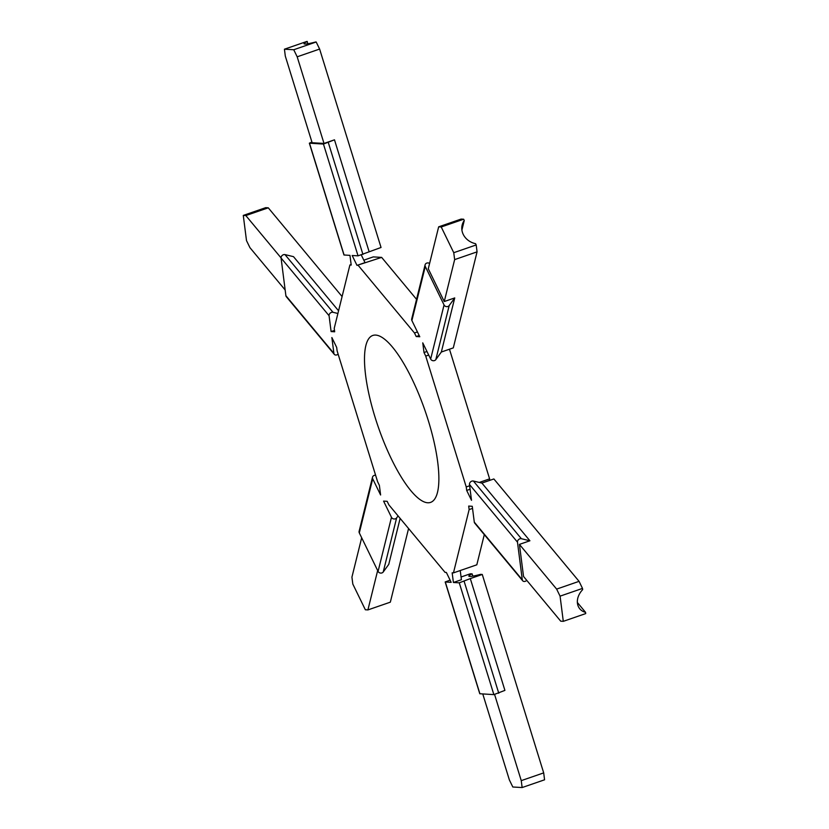 <?xml version="1.0" encoding="UTF-8"?>
<svg xmlns="http://www.w3.org/2000/svg" width="829" height="829" viewBox="0 0 829 829"><rect width="100%" height="100%" fill="white"/><g stroke="black" fill="none" stroke-linecap="round" stroke-linejoin="round"><path stroke-width="1.24" d="M311.922 142.06L309.352 143.189L343.962 254.98L349.962 255.373L351.206 265.052L349.911 264.969L334.232 328.284L334.678 331.776L331.103 331.569L334.501 330.398M349.911 264.969L351.144 264.555M363.817 260.171L373.278 256.897L381.651 257.394L416.552 299.331M381.651 257.394L356.998 265.384L365.009 262.617L361.33 255.063M358.283 265.467L414.469 332.968L417.443 331.942M426.966 351.496L424.002 352.522L425.733 356.087L428.707 355.061M414.469 332.968L416.21 336.543L419.184 335.517M425.733 356.087L466.24 486.944L469.639 485.773M479.266 482.447L489.607 478.872L489.794 480.354M449.473 349.216L489.607 478.872M563.295 621.335L560.072 596.155L582.507 588.414L582.663 589.637A16.922 13.046 -39.8 0 0 579.782 608.818A16.922 13.046 -39.8 0 0 585.564 612.351L585.72 613.584L563.295 621.335L560.736 621.18L523.534 576.476L519.431 544.394L529.907 540.767L521.379 538.715A2.943 2.269 140.2 0 0 518.622 539.534A2.943 2.269 140.2 0 0 517.472 542.145L522.291 579.823A2.943 2.269 140.2 0 0 522.695 580.787L474.696 523.099A2.943 2.269 140.2 0 1 474.292 522.135L472.261 506.291L468.686 506.084L469.141 509.576L472.53 508.395M466.24 486.944L466.686 490.436L470.084 489.265M469.141 509.576L453.453 572.88L476.82 564.808L484.291 534.632M450.116 580.155L445.173 581.958L451.183 582.352L446.365 572.466L445.08 572.393L388.894 504.882L387.153 501.317L383.578 501.11L391.475 517.306L378.076 571.399L359.309 532.902A2.943 2.591 -166.1 0 1 359.123 531.275L372.522 477.172A2.943 2.591 -166.1 0 1 375.62 475.286M453.453 572.88L452.157 572.808L453.401 582.486L461.411 579.72L460.24 570.539M338.118 354.128A2.943 2.269 -39.8 0 1 334.305 354.366A2.943 2.269 -39.8 0 1 333.89 353.403L331.869 337.548L336.678 347.424L337.123 350.916L377.63 481.773L379.371 485.338L380.604 494.996L372.708 478.799A2.943 2.591 -166.1 0 1 372.522 477.172M429.65 263.239L428.458 262.99A2.943 2.591 13.9 0 0 425.101 264.824L411.702 318.927A2.943 2.591 13.9 0 0 411.889 320.554L419.785 336.75L416.21 336.543M519.431 544.394L556.632 589.098L579.067 581.347L493.866 478.955L481.908 483.079L473.38 481.027A2.943 2.269 140.2 0 0 470.623 481.846A2.943 2.269 140.2 0 0 469.473 484.457L471.504 500.301L466.686 490.436M526.705 580.373L526.747 580.331A2.943 2.269 140.2 0 1 522.695 580.787M424.002 352.522L422.759 342.864L430.655 359.061A2.943 2.591 13.9 0 0 435.805 359.641L441.339 352.024L453.297 347.89L477.069 251.861L476.188 244.949L453.753 252.7L441.225 226.98L463.649 219.229L461.09 219.084L438.665 226.835L428.282 268.762L444.261 301.538L454.738 297.922L449.204 305.549A2.943 2.591 13.9 0 1 444.054 304.958L425.287 266.451A2.943 2.591 13.9 0 1 425.101 264.824M476.188 244.949L475.577 243.695A16.922 14.912 -166.1 0 1 462.167 225.022A16.922 14.912 -166.1 0 1 464.261 220.493L461.908 230.016M463.649 219.229L464.261 220.493M477.069 251.861L454.644 259.612L453.753 252.7M441.225 226.98L438.665 226.835M454.644 259.612L444.261 301.538M441.339 352.024L454.738 297.922M585.564 612.351L577.367 602.496M529.907 540.767L481.908 483.079M582.507 588.414L579.067 581.347M560.072 596.155L556.632 589.098M398.065 515.907L396.625 517.887A2.943 2.591 -166.1 0 1 391.475 517.306M400.138 518.405L388.76 564.373L383.236 571.989A2.943 2.591 -166.1 0 1 378.076 571.399M377.661 570.539L367.91 609.916L390.335 602.165L408.573 528.529M361.682 537.752L351.931 577.139L352.812 584.051L365.351 609.771L367.91 609.916M331.103 331.569L329.072 315.714A2.943 2.269 -39.8 0 1 330.222 313.113A2.943 2.269 -39.8 0 1 332.989 312.295L337.9 313.476M338.564 310.802L293.507 256.658L284.979 254.607A2.943 2.269 -39.8 0 0 282.223 255.425A2.943 2.269 -39.8 0 0 281.072 258.026L285.891 295.715A2.943 2.269 -39.8 0 0 286.295 296.678L334.305 354.366M428.272 420.479A88.309 24.787 -109.1 0 0 375.734 335.082A88.309 24.787 -109.1 0 0 375.102 417.37A88.309 24.787 -109.1 0 0 427.64 502.768A88.309 24.787 -109.1 0 0 428.272 420.479M461.059 576.994L470.385 573.772L472.126 573.875A16.922 1.865 -17.2 0 0 468.831 576.124A16.922 1.865 -17.2 0 0 480.53 574.362L482.26 574.466L470.302 578.59L504.913 690.381L493.866 694.619L479.784 693.749L445.173 581.958M470.302 578.59L459.266 582.828L453.401 582.486M356.998 265.384L352.18 255.498L358.045 255.84L381.039 247.477L319.621 49.056L316.181 41.999L293.746 49.74L284.43 49.201L306.865 41.45L308.015 43.73M309.352 143.189L323.445 144.059L334.481 139.821L324.004 143.438L312.129 142.743L285.311 56.113L284.43 49.201M472.82 576.124L472.126 573.875M494.602 694.536L521.254 780.638L543.689 772.887L482.26 574.466M482.768 693.966L509.379 779.944L512.819 787.001L522.135 787.55L544.57 779.799L543.689 772.887M522.135 787.55L521.254 780.638M285.155 289.984L249.933 247.653L246.493 240.586L243.28 215.416L265.705 207.664L268.264 207.82L245.83 215.571L243.28 215.416M342.087 296.544L268.264 207.82M245.83 215.571L281.062 257.902M316.181 41.999L315.725 41.968A16.922 1.865 162.8 0 1 304.036 43.73A16.922 1.865 162.8 0 1 307.321 41.481M319.621 49.056L297.186 56.807L293.746 49.74M297.186 56.807L324.004 143.438M369.092 251.612L334.481 139.821M435.805 359.641L449.204 305.549M430.655 359.061L444.054 304.958M411.889 320.554L425.287 266.451M474.292 522.135L522.291 579.823M473.38 481.027L521.379 538.715M469.473 484.457L517.472 542.145M396.625 517.887L383.236 571.989M372.708 478.799L359.309 532.902M332.989 312.295L284.979 254.607M445.318 582.01L479.918 693.8M459.266 582.828L493.866 694.619M358.045 255.84L323.445 144.059M344.097 255.031L309.497 143.241M329.072 315.714L281.072 258.026M333.89 353.403L285.891 295.715M464.167 581.43L498.768 693.22M362.947 254.451L328.346 142.661"/></g></svg>
